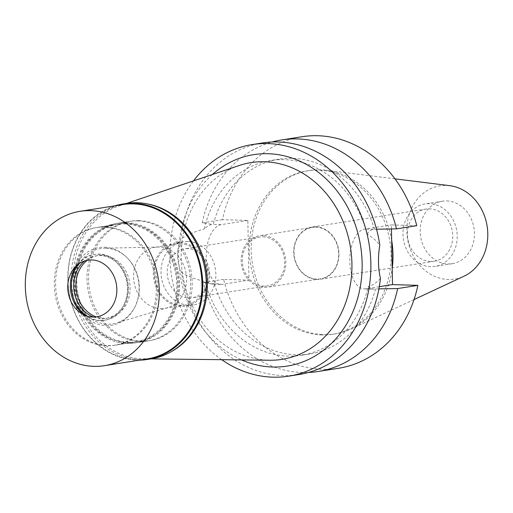 <?xml version="1.0" encoding="UTF-8"?>
<svg xmlns="http://www.w3.org/2000/svg" width="513" height="513" viewBox="0 0 513 513"><rect width="100%" height="100%" fill="white"/><g stroke="black" fill="none" stroke-linecap="round" stroke-linejoin="round"><path stroke-width="0.38" stroke-dasharray="2.56 1.92" d="M449.683 185.661A47.209 40.296 -99 0 0 446.419 185.405A47.209 40.296 -99 0 0 406.854 231.19A47.209 40.296 -99 0 0 448.227 279.482A47.209 40.296 -99 0 0 463.983 276.225M446.72 200.929A31.626 26.997 81 0 1 474.301 230.754A31.626 26.997 81 0 1 452.254 263.688A31.626 26.997 81 0 1 447.926 263.958A31.626 26.997 81 0 1 420.346 234.133A31.626 26.997 81 0 1 442.392 201.205A31.626 26.997 81 0 1 446.72 200.929M391.663 240.283A82.696 70.589 -99 0 0 326.223 170.265A82.696 70.589 -99 0 0 320.503 169.822A82.696 70.589 -99 0 0 309.192 170.528A82.696 70.589 -99 0 0 251.556 256.635A82.696 70.589 -99 0 0 323.671 334.611A82.696 70.589 -99 0 0 334.983 333.899A82.696 70.589 -99 0 0 351.264 328.904A82.696 70.589 -99 0 0 392.201 268.472M321.754 334.912A82.696 70.589 81 0 1 249.639 256.936A82.696 70.589 81 0 1 307.274 170.829A82.696 70.589 81 0 1 318.592 170.124A82.696 70.589 81 0 1 390.707 248.1A82.696 70.589 81 0 1 333.065 334.207A82.696 70.589 81 0 1 321.754 334.912M301.894 136.74A117.208 100.041 -99 0 0 222.462 219.667L247.837 220.449L248.978 280.136L223.61 279.354A117.208 100.041 -99 0 0 338.452 368.296M391.445 228.958L391.361 224.893L416.736 225.682M379.299 286.671L365.795 288.8A29.953 15.403 -88.2 0 1 364.294 288.896A29.953 15.403 -88.2 0 1 349.802 259.937A29.953 15.403 -88.2 0 1 364.653 229.112L391.361 224.893M378.908 288.864L373.098 289.165L368.129 286.716A98.605 84.164 81 0 1 301.561 355.278A98.605 84.164 81 0 1 205.258 281.675C194.728 279.085 186.815 275.962 181.531 272.307A117.208 100.041 -99 0 0 282.9 375.535A117.208 100.041 -99 0 0 298.938 374.528M375.516 288.922A98.605 84.164 -99 0 1 309.788 353.983A98.605 84.164 -99 0 1 214.453 283.933L211.965 284.176L205.258 281.675M214.453 283.933L203.379 282.548A117.208 100.041 81 0 0 308.486 372.457M223.61 279.354L203.379 282.548M247.837 220.449L221.122 224.668A29.953 15.403 91.8 0 0 206.271 255.493A29.953 15.403 91.8 0 0 220.77 284.452A29.953 15.403 91.8 0 0 222.264 284.356L248.978 280.136M222.462 219.667L202.231 222.86L212.356 224.399C209.849 224.765 207.143 226.316 204.245 229.048A98.605 84.164 81 0 1 270.813 160.486A98.605 84.164 81 0 1 367.116 234.088C372.714 237.455 376.933 241.161 379.787 245.208M367.116 234.088C368.828 231.318 370.931 229.753 373.413 229.382L374.368 229.234A98.605 84.164 -99 0 0 279.034 159.184A98.605 84.164 -99 0 0 213.312 224.245M374.368 229.234L376.523 229.202M202.231 222.86A117.208 100.041 81 0 1 272.108 142.011M380.428 278.463C377.023 282.323 372.919 285.074 368.129 286.716M181.531 272.307C178.999 267.305 177.678 261.886 177.575 256.058C177.453 250.235 178.562 244.566 180.89 239.045C187.36 234.704 195.145 231.369 204.245 229.048M221.699 359.684A117.208 100.041 81 0 1 193.478 180.897M262.38 142.98A117.208 100.041 -99 0 0 180.89 239.045M212.331 174.548A107.037 91.359 -99 0 0 180.14 274.622A107.037 91.359 -99 0 0 241.597 359.914M239.148 165.526A99.593 85.011 81 0 0 182.461 273.416A99.593 85.011 81 0 0 268.459 360.209A99.593 85.011 -99 0 0 269.889 360.241M171.541 351.527A78.143 66.696 81 0 1 142.973 358.779A78.143 66.696 81 0 1 141.857 358.76A78.143 66.696 81 0 1 74.379 290.659A78.143 66.696 81 0 1 118.856 206.008A78.143 66.696 81 0 1 138.863 203.052A78.143 66.696 81 0 1 148.27 204.11M139.203 220.661A60.463 51.608 -99 0 0 130.93 221.18A60.463 51.608 -99 0 0 88.787 284.138A60.463 51.608 -99 0 0 141.517 341.145A60.463 51.608 -99 0 0 149.79 340.632A60.463 51.608 -99 0 0 191.933 277.674A60.463 51.608 -99 0 0 139.203 220.661M126.564 222.655A60.463 51.608 81 0 1 179.294 279.668A60.463 51.608 81 0 1 137.151 342.626A60.463 51.608 81 0 1 128.878 343.139A60.463 51.608 81 0 1 76.148 286.132A60.463 51.608 81 0 1 118.291 223.174A60.463 51.608 81 0 1 126.564 222.655M126.583 223.578A59.534 50.819 -99 0 0 118.439 224.091A59.534 50.819 -99 0 0 76.944 286.081A59.534 50.819 -99 0 0 128.859 342.216A59.534 50.819 -99 0 0 137.003 341.703A59.534 50.819 -99 0 0 178.498 279.713A59.534 50.819 -99 0 0 126.583 223.578M105.518 226.906A59.534 50.819 81 0 1 157.433 283.041A59.534 50.819 81 0 1 115.938 345.031A59.534 50.819 81 0 1 107.794 345.544A59.534 50.819 81 0 1 55.879 289.409A59.534 50.819 81 0 1 97.374 227.419A59.534 50.819 81 0 1 105.518 226.906M105.928 248.221A38.142 32.556 -99 0 0 104.434 248.215A38.142 32.556 -99 0 0 73.987 286.081A38.142 32.556 -99 0 0 107.384 324.222A38.142 32.556 -99 0 0 116.252 323.068A38.142 32.556 -99 0 0 138.94 282.009A38.142 32.556 -99 0 0 105.928 248.221M160.646 308.563A30.883 26.362 -99 0 0 164.872 308.3A30.883 26.362 -99 0 0 167.822 307.627A30.883 26.362 -99 0 0 186.2 274.384A30.883 26.362 -99 0 0 159.466 247.022A30.883 26.362 -99 0 0 158.254 247.016A30.883 26.362 -99 0 0 155.24 247.285A30.883 26.362 -99 0 0 133.72 279.444A30.883 26.362 -99 0 0 160.646 308.563M181.358 305.293A30.883 26.362 81 0 1 154.426 276.174A30.883 26.362 81 0 1 175.946 244.021A30.883 26.362 81 0 1 180.172 243.752A30.883 26.362 81 0 1 207.105 272.871A30.883 26.362 81 0 1 185.578 305.03A30.883 26.362 81 0 1 181.358 305.293M180.153 242.643A31.998 27.311 -99 0 0 175.773 242.918A31.998 27.311 -99 0 0 153.47 276.238A31.998 27.311 -99 0 0 181.378 306.408A31.998 27.311 -99 0 0 185.757 306.133A31.998 27.311 -99 0 0 208.06 272.813A31.998 27.311 -99 0 0 180.153 242.643M187.816 241.431A31.998 27.311 81 0 1 215.716 271.608A31.998 27.311 81 0 1 193.414 304.927A31.998 27.311 81 0 1 189.034 305.197A31.998 27.311 81 0 1 161.133 275.026A31.998 27.311 81 0 1 183.436 241.706A31.998 27.311 81 0 1 187.816 241.431M187.95 248.664A24.746 21.123 -99 0 0 184.565 248.876A24.746 21.123 -99 0 0 167.321 274.641A24.746 21.123 -99 0 0 188.899 297.97A24.746 21.123 -99 0 0 192.285 297.758A24.746 21.123 -99 0 0 209.528 271.993A24.746 21.123 -99 0 0 187.95 248.664M263.015 236.814A24.746 21.123 81 0 1 284.593 260.142A24.746 21.123 81 0 1 267.35 285.908A24.746 21.123 81 0 1 263.964 286.119A24.746 21.123 81 0 1 242.386 262.791A24.746 21.123 81 0 1 259.629 237.025A24.746 21.123 81 0 1 263.015 236.814M262.989 235.512A26.048 22.232 -99 0 0 259.431 235.736A26.048 22.232 -99 0 0 241.277 262.855A26.048 22.232 -99 0 0 263.99 287.415A26.048 22.232 -99 0 0 267.549 287.19A26.048 22.232 -99 0 0 285.703 260.072A26.048 22.232 -99 0 0 262.989 235.512M315.841 227.169A26.048 22.232 81 0 1 338.554 251.729A26.048 22.232 81 0 1 320.401 278.848A26.048 22.232 81 0 1 316.842 279.072A26.048 22.232 81 0 1 294.129 254.512A26.048 22.232 81 0 1 312.282 227.394A26.048 22.232 81 0 1 315.841 227.169M315.835 226.797A26.42 22.553 -99 0 0 312.225 227.028A26.42 22.553 -99 0 0 293.808 254.531A26.42 22.553 -99 0 0 316.848 279.444A26.42 22.553 -99 0 0 320.465 279.219A26.42 22.553 -99 0 0 338.875 251.71A26.42 22.553 -99 0 0 315.835 226.797M430.593 261.489A26.42 22.553 81 0 1 407.559 236.576A26.42 22.553 81 0 1 425.97 209.067A26.42 22.553 81 0 1 429.586 208.842A26.42 22.553 81 0 1 452.62 233.755A26.42 22.553 81 0 1 434.21 261.258A26.42 22.553 81 0 1 430.593 261.489M429.484 203.655A31.626 26.997 -99 0 0 425.155 203.924A31.626 26.997 -99 0 0 403.115 236.859A31.626 26.997 -99 0 0 430.696 266.677A31.626 26.997 -99 0 0 435.018 266.407A31.626 26.997 -99 0 0 457.064 233.473A31.626 26.997 -99 0 0 429.484 203.655M139.581 360.132A78.701 67.171 81 0 1 136.791 360.113A78.701 67.171 81 0 1 68.697 290.57A78.701 67.171 81 0 1 115.213 205.764M122.812 204.565A78.143 66.696 -99 0 0 68.351 285.927A78.143 66.696 -99 0 0 136.49 359.607A78.143 66.696 -99 0 0 147.18 358.933M126.557 203.411A78.701 67.171 -99 0 0 71.705 285.35A78.701 67.171 -99 0 0 140.331 359.555A78.701 67.171 -99 0 0 151.098 358.882M137.67 220.904A60.463 51.608 81 0 1 190.4 277.911A60.463 51.608 81 0 1 148.257 340.869A60.463 51.608 81 0 1 139.985 341.389A60.463 51.608 81 0 1 87.255 284.375A60.463 51.608 81 0 1 129.398 221.417A60.463 51.608 81 0 1 137.67 220.904M124.653 222.956A60.463 51.608 -99 0 0 116.38 223.476A60.463 51.608 -99 0 0 74.238 286.434A60.463 51.608 -99 0 0 126.961 343.447A60.463 51.608 -99 0 0 135.233 342.928A60.463 51.608 -99 0 0 177.376 279.97A60.463 51.608 -99 0 0 124.653 222.956M124.665 223.886A59.534 50.819 81 0 1 176.581 280.021A59.534 50.819 81 0 1 135.092 342.011A59.534 50.819 81 0 1 126.948 342.517A59.534 50.819 81 0 1 75.026 286.382A59.534 50.819 81 0 1 116.522 224.393A59.534 50.819 81 0 1 124.665 223.886M104.177 227.118A59.534 50.819 -99 0 0 96.034 227.631A59.534 50.819 -99 0 0 54.538 289.621A59.534 50.819 -99 0 0 106.454 345.756A59.534 50.819 -99 0 0 114.598 345.243A59.534 50.819 -99 0 0 156.093 283.253A59.534 50.819 -99 0 0 104.177 227.118M104.562 247.215A39.36 33.595 81 0 1 139.055 287.479A39.36 33.595 81 0 1 106.069 325.652A39.36 33.595 81 0 1 71.576 285.388A39.36 33.595 81 0 1 104.562 247.215M87.242 260.29A31.626 26.997 81 0 1 98.086 255.557A31.626 26.997 81 0 1 102.414 255.288A31.626 26.997 81 0 1 129.994 285.106A31.626 26.997 81 0 1 107.948 318.041A31.626 26.997 81 0 1 103.626 318.31A31.626 26.997 81 0 1 96.175 316.874M93.501 317.047A31.626 26.997 -99 0 0 101.42 318.656A31.626 26.997 -99 0 0 105.749 318.387A31.626 26.997 -99 0 0 127.795 285.452A31.626 26.997 -99 0 0 100.215 255.634A31.626 26.997 -99 0 0 95.886 255.904A31.626 26.997 -99 0 0 84.645 260.95M78.649 263.996A33.3 28.427 81 0 1 94.764 254.384A33.3 28.427 81 0 1 99.317 254.102A33.3 28.427 81 0 1 128.359 285.504A33.3 28.427 81 0 1 105.146 320.176A33.3 28.427 81 0 1 100.593 320.465A33.3 28.427 81 0 1 86.857 315.995M83.856 314.796A33.3 28.427 -99 0 0 86.299 316.502A33.3 28.427 -99 0 0 99.509 320.631A33.3 28.427 -99 0 0 104.062 320.349A33.3 28.427 -99 0 0 127.275 285.67A33.3 28.427 -99 0 0 98.233 254.275A33.3 28.427 -99 0 0 93.68 254.557A33.3 28.427 -99 0 0 77.963 263.688A33.3 28.427 -99 0 0 76.161 266.061M365.795 288.8L374.561 289.069M213.504 284.087L222.264 284.356M221.122 224.668L212.356 224.399M373.413 229.382L364.653 229.112M394.965 178.838L326.223 170.265M414.023 299.573L351.264 328.904M309.192 170.528L307.274 170.829M334.983 333.899L333.065 334.207M309.788 353.983L301.561 355.278M279.034 159.184L270.813 160.486M364.294 288.896L373.098 289.165M220.77 284.452L211.965 284.176M118.856 206.008L126.589 203.404M142.973 358.779L151.136 358.876M149.79 340.632L137.151 342.626M130.93 221.18L118.291 223.174M137.003 341.703L115.938 345.031M118.439 224.091L97.374 227.419M167.822 307.627L116.252 323.068M158.254 247.016L104.434 248.215M175.946 244.021L155.24 247.285M185.578 305.03L164.872 308.3M193.414 304.927L185.757 306.133M183.436 241.706L175.773 242.918M267.35 285.908L192.285 297.758M259.629 237.025L184.565 248.876M320.401 278.848L267.549 287.19M312.282 227.394L259.431 235.736M434.21 261.258L320.465 279.219M425.97 209.067L312.225 227.028M452.254 263.688L435.018 266.407M442.392 201.205L425.155 203.924M129.398 221.417L116.38 223.476M148.257 340.869L135.233 342.928M116.522 224.393L96.034 227.631M135.092 342.011L114.598 345.243M107.948 318.041L105.749 318.387M98.086 255.557L95.886 255.904M105.146 320.176L104.062 320.349M94.764 254.384L93.68 254.557M81.477 313.481L86.299 316.502M74.308 268.049L77.963 263.688"/><path stroke-width="0.77" d="M414.023 299.573L463.983 276.225A47.209 40.296 -99 0 0 487.126 226.162A47.209 40.296 -99 0 0 449.683 185.661L394.965 178.838M392.201 268.472A82.696 70.589 -99 0 0 391.663 240.283M391.445 228.958L392.509 284.58L417.877 285.369A117.208 100.041 -99 0 1 338.452 368.296L318.214 371.489A117.208 100.041 81 0 1 308.486 372.457M416.736 225.682A117.208 100.041 -99 0 0 301.894 136.74L281.663 139.934A117.208 100.041 81 0 1 396.504 228.875L416.736 225.682M392.509 284.58L379.299 286.671M417.877 285.369L397.646 288.562L378.908 288.864M397.646 288.562A117.208 100.041 81 0 1 318.214 371.489M376.523 229.202L396.504 228.875M272.108 142.011A117.208 100.041 81 0 1 281.663 139.934M193.478 180.897A117.208 100.041 81 0 1 252.107 144.602L262.38 142.98A117.208 100.041 -99 0 1 278.418 141.973A117.208 100.041 -99 0 1 379.787 245.208C377.857 256.949 378.068 268.036 380.428 278.463A117.208 100.041 -99 0 1 298.938 374.528L288.659 376.151A117.208 100.041 81 0 1 272.627 377.158A117.208 100.041 81 0 1 221.699 359.684M252.107 144.602A117.208 100.041 81 0 1 268.139 143.595A117.208 100.041 81 0 1 370.354 254.115A117.208 100.041 81 0 1 288.659 376.151M241.597 359.914A107.037 91.359 -99 0 0 272.429 367.019A107.037 91.359 -99 0 0 362.133 263.22A107.037 91.359 -99 0 0 268.337 153.733A107.037 91.359 -99 0 0 212.331 174.548M151.136 358.876L269.889 360.241A99.593 85.011 -99 0 0 351.905 262.797A99.593 85.011 -99 0 0 264.65 161.755A99.593 85.011 81 0 0 239.148 165.526L126.589 203.404M148.27 204.11A78.143 66.696 81 0 1 206.239 270.505A78.143 66.696 81 0 1 171.541 351.527M115.213 205.764A78.701 67.171 81 0 1 123.011 203.969A78.701 67.171 81 0 1 133.778 203.295A78.701 67.171 81 0 1 202.404 277.501A78.701 67.171 81 0 1 147.558 359.44A78.701 67.171 81 0 1 139.581 360.132M104.479 365.673L147.18 358.933A78.143 66.696 -99 0 0 201.641 277.571A78.143 66.696 -99 0 0 133.502 203.898A78.143 66.696 -99 0 0 122.812 204.565L80.111 211.305A78.143 66.696 81 0 1 90.801 210.638A78.143 66.696 81 0 1 158.94 284.317A78.143 66.696 81 0 1 104.479 365.673A78.143 66.696 81 0 1 93.789 366.346A78.143 66.696 81 0 1 25.65 292.666A78.143 66.696 81 0 1 80.111 211.305M147.558 359.44L151.098 358.882A78.701 67.171 -99 0 0 205.95 276.937A78.701 67.171 -99 0 0 137.324 202.738A78.701 67.171 -99 0 0 126.557 203.411L123.011 203.969M96.175 316.874A31.626 26.997 81 0 1 76.354 291.006A31.626 26.997 81 0 1 87.242 260.29M84.645 260.95A31.626 26.997 -99 0 0 74.148 291.358A31.626 26.997 -99 0 0 93.501 317.047M86.857 315.995A33.3 28.427 81 0 1 78.649 263.996M76.161 266.061A33.3 28.427 -99 0 0 83.856 314.796M91.75 259.944A28.651 24.457 -99 0 0 74.308 268.049A28.651 24.457 -99 0 0 81.477 313.481A28.651 24.457 -99 0 0 92.847 317.04A28.651 24.457 -99 0 0 116.855 289.249A28.651 24.457 -99 0 0 91.75 259.944"/></g></svg>
